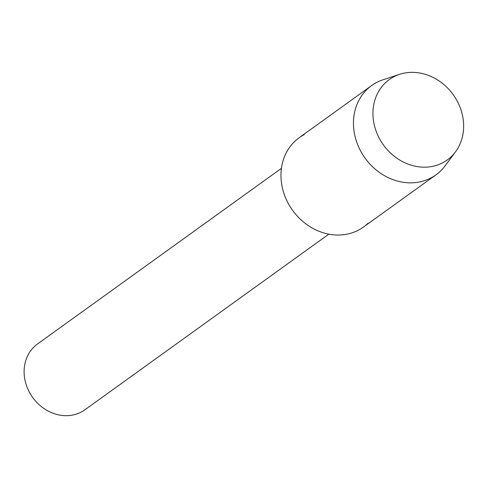 <?xml version="1.0" encoding="UTF-8"?>
<svg xmlns="http://www.w3.org/2000/svg" width="488" height="488" viewBox="0 0 488 488"><rect width="100%" height="100%" fill="white"/><g stroke="black" fill="none" stroke-linecap="round" stroke-linejoin="round"><path stroke-width="0.73" d="M393.932 76.72A49.562 43.005 54.2 0 0 380.036 139.659A49.562 43.005 54.2 0 0 442.647 162.821A49.562 43.005 54.2 0 0 456.542 99.881A49.562 43.005 54.2 0 0 393.932 76.72A49.562 43.005 54.2 0 0 380.036 139.659A49.562 43.005 54.2 0 0 442.647 162.821A49.562 43.005 54.2 0 0 455.481 151.866A49.562 43.005 54.2 0 0 453.187 94.642A49.562 43.005 54.2 0 0 399.648 74.316A49.562 43.005 54.2 0 0 393.932 76.72M304.274 134.596A55.028 47.751 54.2 0 0 288.847 204.478A55.028 47.751 54.2 0 0 358.363 230.19A55.028 47.751 54.2 0 0 368.074 223.199M281.43 168.336L37.527 343.961A40.559 35.197 54.2 0 0 31.232 395.335A40.559 35.197 54.2 0 0 81.16 412.104A40.559 35.197 54.2 0 0 84.924 409.786L328.833 234.161M399.648 74.316L383.11 79.733A55.028 47.751 54.2 0 0 376.766 82.399A55.028 47.751 54.2 0 0 371.655 85.546A55.028 47.751 54.2 0 0 363.115 155.239A55.028 47.751 54.2 0 0 430.849 177.998A55.028 47.751 54.2 0 0 435.961 174.85A55.028 47.751 54.2 0 0 445.105 165.829L455.481 151.866M371.655 85.546L299.162 137.738A55.028 47.751 54.2 0 0 290.628 207.437A55.028 47.751 54.2 0 0 358.363 230.19A55.028 47.751 54.2 0 0 363.469 227.048L435.961 174.85"/></g></svg>
